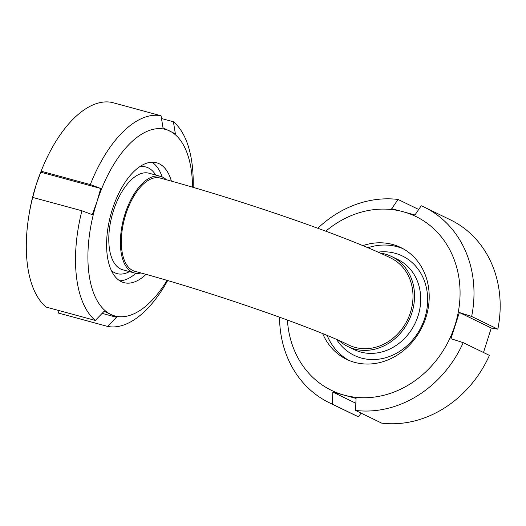 <?xml version="1.0" encoding="UTF-8"?>
<svg xmlns="http://www.w3.org/2000/svg" width="526" height="526" viewBox="0 0 526 526"><rect width="100%" height="100%" fill="white"/><g stroke="black" fill="none" stroke-linecap="round" stroke-linejoin="round"><path stroke-width="0.79" d="M348.692 345.01A48.32 41.916 -64.1 0 0 407.499 319.847A48.32 41.916 -64.1 0 0 390.89 258.082C346.647 236.299 239.685 199.525 160.147 178.031A48.32 23.716 -74.8 0 0 124.596 218.441A48.32 23.716 -74.8 0 0 134.82 271.291C208.197 290.858 314.614 327.902 348.692 345.01M339.046 340.559A50.042 43.415 -64.1 0 0 347.936 346.562A50.042 43.415 -64.1 0 0 354.544 349.04A50.042 43.415 -64.1 0 0 410.49 316.79A50.042 43.415 -64.1 0 0 391.646 256.524A50.042 43.415 -64.1 0 0 380.088 253.052M166.341 179.728A50.042 24.564 105.2 0 0 160.594 176.368A50.042 24.564 105.2 0 0 125.089 213.786A50.042 24.564 105.2 0 0 134.367 272.955A50.042 24.564 105.2 0 0 140.961 272.974M471.644 316.455L497.833 329.171L491.284 328L459.356 312.503L471.644 316.455A108.711 94.305 -64.1 0 0 424.245 207.139A108.711 94.305 -64.1 0 0 421.234 205.751L414.955 214.983L391.745 208.684L398.024 199.446L418.696 209.48M355.846 403.264L332.853 392.1L356.069 398.406L355.523 410.425L381.712 423.141A108.711 94.305 -64.1 0 0 489.423 355.372L463.228 342.656L450.946 338.705L459.356 312.503M491.284 328L483.493 352.492M497.833 329.171A108.711 94.305 -64.1 0 0 450.44 219.848L424.245 207.139M355.523 410.425A108.711 94.305 -64.1 0 0 463.228 342.656M398.024 199.446A108.711 94.305 -64.1 0 0 317.809 228.251M287.42 320.038A96.633 83.831 -64.1 0 0 344.208 395.131A96.633 83.831 -64.1 0 0 454.898 325.482A96.633 83.831 -64.1 0 0 403.094 211.708A96.633 83.831 -64.1 0 0 325.785 231.19M361.04 413.101L358.502 416.835L332.307 404.119L332.853 392.1M403.067 248.726A62.121 53.889 -64.1 0 0 367.858 247.746M327.159 335.47A62.121 53.889 -64.1 0 0 348.87 360.369M322.701 333.635A62.121 53.889 -64.1 0 0 346.522 359.304A62.121 53.889 -64.1 0 0 354.721 362.375A62.121 53.889 -64.1 0 0 424.173 322.339A62.121 53.889 -64.1 0 0 400.779 247.536A62.121 53.889 -64.1 0 0 362.808 245.635M279.556 317.171A108.711 94.305 -64.1 0 0 329.296 402.732L355.491 415.448A108.711 94.305 -64.1 0 0 358.502 416.835M329.296 402.732A108.711 94.305 -64.1 0 0 332.307 404.119M161.495 118.528L173.402 121.756L175.375 133.847L163.021 127.851L161.048 115.759L111.834 102.399A108.711 53.369 105.2 0 0 41.107 171.206L90.314 184.573L100.716 188.466L96.981 201.695A96.633 47.439 105.2 0 0 110.782 314.403L116.483 317.27L107.685 326.436L58.478 313.075L58.024 310.307M102.116 313.371L116.483 317.27M192.542 187.19A96.633 47.439 105.2 0 0 169.674 130.981A96.633 47.439 105.2 0 0 96.981 201.695L92.3 214.667L81.905 210.775L32.691 197.408A108.711 53.369 105.2 0 0 28.68 216.949A108.711 53.369 105.2 0 0 46.124 307.072L95.331 320.439L104.128 311.274L110.782 314.403A96.633 47.439 105.2 0 0 167.018 280.411M32.691 197.408L36.051 185.152A96.633 47.439 105.2 0 0 29.094 214.338L28.68 216.949M81.905 210.775A108.711 53.369 105.2 0 0 95.331 320.439M107.685 326.436A108.711 53.369 105.2 0 0 167.649 280.595M193.154 187.374A108.711 53.369 105.2 0 0 173.402 121.756M40.167 173.606A96.633 47.439 105.2 0 0 40.134 173.685A96.633 47.439 105.2 0 0 36.051 185.152L40.732 172.18L100.716 188.466M40.732 172.18L41.107 171.206M119.777 280.799A62.121 30.495 105.2 0 0 135.945 273.27M162.12 176.887A62.121 30.495 105.2 0 0 151.975 162.218M171.404 181.135A62.121 30.495 105.2 0 0 156.511 162.738A62.121 30.495 105.2 0 0 112.426 209.197A62.121 30.495 105.2 0 0 123.952 282.64A62.121 30.495 105.2 0 0 146.024 274.381M161.048 115.759A108.711 53.369 105.2 0 0 90.314 184.573M336.62 339.494A55.217 47.905 -64.1 0 0 361.461 358.075A55.217 47.905 -64.1 0 0 426.941 308.887A55.217 47.905 -64.1 0 0 378.03 252.138M354.11 349.56A50.042 43.415 -64.1 0 0 360.718 352.039A50.042 43.415 -64.1 0 0 416.651 319.821A50.042 43.415 -64.1 0 0 397.88 259.555M111.361 270.502A55.217 27.109 105.2 0 0 129.468 271.626M155.696 175.033A55.217 27.109 105.2 0 0 139.508 166.847M160.594 176.368L148.989 173.212A50.042 24.564 105.2 0 0 113.484 210.637A50.042 24.564 105.2 0 0 122.768 269.805L134.367 272.955M397.82 259.528L391.646 256.524M354.116 349.566L347.936 346.562"/></g></svg>
